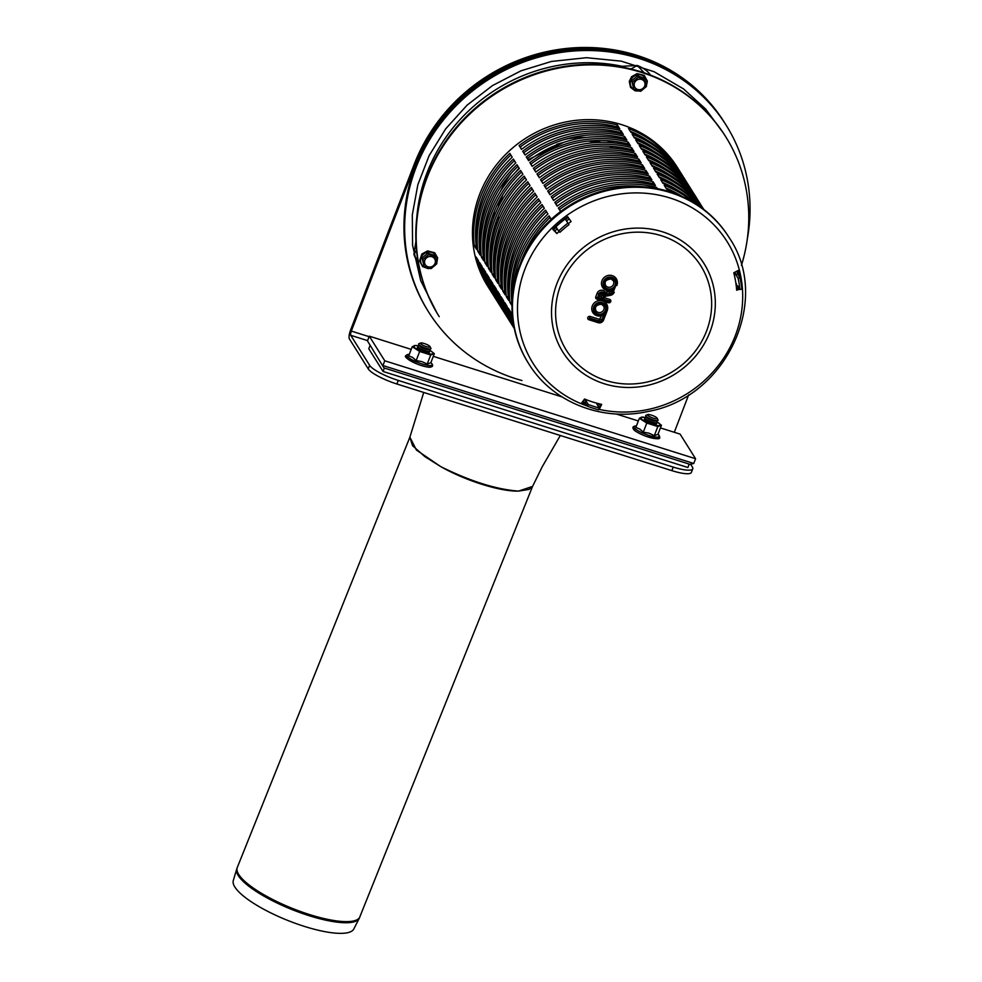 <?xml version="1.0" encoding="UTF-8"?>
<svg xmlns="http://www.w3.org/2000/svg" width="982" height="982" viewBox="0 0 982 982"><rect width="100%" height="100%" fill="white"/><g stroke="black" fill="none" stroke-linecap="round" stroke-linejoin="round"><path stroke-width="1.47" d="M633.771 89.129L631.708 80.684L637.428 75.835L644.339 78.008L646.402 86.465L640.681 91.301L633.771 89.129L632.604 82.107L638.325 77.271L645.235 79.444M634.519 82.844A5.536 5.192 147.9 0 0 640.46 89.608A5.536 5.192 147.9 0 0 643.811 80.88A5.536 5.192 147.9 0 0 634.519 82.844M637.428 75.835L638.325 77.271M631.708 80.684L632.604 82.107M424.126 266.453L422.051 258.008L427.784 253.16L434.682 255.345L436.757 263.79L431.024 268.638L424.126 266.453L422.96 259.432L428.68 254.596L435.578 256.768M430.816 266.932A5.536 5.192 147.9 0 0 434.167 258.205A5.536 5.192 147.9 0 0 424.875 260.169A5.536 5.192 147.9 0 0 430.816 266.932M427.784 253.16L428.68 254.596M422.051 258.008L422.96 259.432M690.591 464.204L692.371 467.039A26.023 5.585 -159 0 1 692.764 468.831A26.023 5.585 -159 0 1 673.222 467.076L398.287 380.439A26.023 5.585 -159 0 1 369.613 365.329L368.25 368.888A26.023 5.585 21 0 0 396.912 383.999L398.287 380.439M673.222 467.076L671.86 470.636A26.023 5.585 21 0 0 691.389 472.391L692.764 468.831M671.86 470.636L396.912 383.999M368.25 368.888L349.383 338.864A7.414 1.989 107.5 0 1 350.623 329.94L414.073 164.669L414.785 165.811L351.335 331.081A3.511 0.945 -72.5 0 0 350.746 335.304L369.613 365.329M648.132 183.953A79.37 74.534 147.9 0 0 647.494 182.431M645.604 178.466A79.37 74.534 147.9 0 0 644.793 176.932M510.591 261.249A79.37 74.534 147.9 0 0 511.622 262.66M514.372 266.073A79.37 74.534 147.9 0 0 515.464 267.313M515.39 267.57A79.37 74.534 -32.1 0 1 514.322 266.294M511.585 262.783A79.37 74.534 -32.1 0 1 510.566 261.347M507.976 257.284A79.37 74.534 -32.1 0 1 507.019 255.602M504.601 250.84A79.37 74.534 -32.1 0 1 503.717 248.827M501.606 243.131A79.37 74.534 -32.1 0 1 500.832 240.59M499.224 233.569A79.37 74.534 -32.1 0 1 498.709 230.144M498.132 221.097A79.37 74.534 -32.1 0 1 498.291 216.065M500.206 203.458A79.37 74.534 -32.1 0 1 502.821 194.817M515.501 172.316A79.37 74.534 -32.1 0 1 519.085 168.106M556.61 144.342A79.37 74.534 -32.1 0 1 562.526 142.758M588.304 141.101A79.37 74.534 -32.1 0 1 597.216 142.5M609.417 146.244A79.37 74.534 -32.1 0 1 614.02 148.282M621.913 152.726A79.37 74.534 -32.1 0 1 624.773 154.677M630.407 159.17A79.37 74.534 -32.1 0 1 632.359 160.962M636.582 165.357A79.37 74.534 -32.1 0 1 638.005 167.026M641.258 171.261A79.37 74.534 -32.1 0 1 642.338 172.857M644.879 176.956A79.37 74.534 -32.1 0 1 645.739 178.491M647.715 182.48A79.37 74.534 -32.1 0 1 648.39 184.002M414.785 165.811A175.655 164.964 -32.1 0 1 561.581 50.278A175.655 164.964 -32.1 0 1 724.9 123.204L724.176 122.075A175.655 164.964 147.9 0 0 560.869 49.137A175.655 164.964 147.9 0 0 414.073 164.669M674.29 432.289L688.677 394.825M430.079 346.646L430.902 348.377A6.629 1.424 -159 0 1 430.582 348.991A6.629 1.424 -159 0 1 425.967 348.279A6.629 1.424 -159 0 1 418.651 344.412A6.629 1.424 -159 0 1 418.823 343.749L420.603 343.013A5.205 1.117 -159 0 1 425.648 344.019A5.205 1.117 -159 0 1 430.079 346.646A5.205 1.117 -159 0 1 426.2 346.572A5.205 1.117 -159 0 1 420.603 343.013M430.582 348.991L428.925 349.506A5.205 1.117 -159 0 1 425.292 348.941A5.205 1.117 -159 0 1 419.547 345.91L418.651 344.412M429.33 349.371L429.92 350.611A6.506 1.399 -159 0 1 429.699 351.175A6.506 1.399 -159 0 1 425.071 350.513A6.506 1.399 -159 0 1 417.853 346.634A6.506 1.399 -159 0 1 418.062 346.057L419.326 345.529M429.699 351.175L428.078 351.851A5.205 1.117 -159 0 1 424.384 351.323A5.205 1.117 -159 0 1 418.602 348.217L417.853 346.634M657.203 418.222L658.026 419.952A6.629 1.424 -159 0 1 657.707 420.566A6.629 1.424 -159 0 1 653.091 419.854A6.629 1.424 -159 0 1 645.775 415.987A6.629 1.424 -159 0 1 645.96 415.325L647.727 414.588A5.205 1.117 -159 0 1 652.772 415.595A5.205 1.117 -159 0 1 657.203 418.222A5.205 1.117 -159 0 1 653.325 418.148A5.205 1.117 -159 0 1 647.727 414.588M657.707 420.566L656.05 421.082A5.205 1.117 -159 0 1 652.416 420.517A5.205 1.117 -159 0 1 646.672 417.485L645.775 415.987M656.467 420.947L657.044 422.174A6.506 1.399 -159 0 1 656.823 422.751A6.506 1.399 -159 0 1 652.195 422.088A6.506 1.399 -159 0 1 644.978 418.197A6.506 1.399 -159 0 1 645.199 417.632L646.451 417.105M656.823 422.751L655.203 423.426A5.205 1.117 -159 0 1 651.508 422.886A5.205 1.117 -159 0 1 645.726 419.78L644.978 418.197M233.274 880.596A64.959 17.099 21.9 0 0 287.333 920.269A64.959 17.099 21.9 0 0 353.827 928.947L359.277 918.268A66.04 17.381 21.9 0 1 308.999 915.654A66.04 17.381 21.9 0 1 236.711 869.119L233.274 880.596M359.952 916.783A66.101 17.406 21.9 0 1 309.465 914.537A66.101 17.406 21.9 0 1 237.251 867.572L409.875 437.186L416.429 450.075L440.722 466.597C465.431 480.664 500.133 491.601 518.496 491.11L532.563 486.409L359.277 918.268M532.588 486.348L529.04 489.417L518.496 491.11C496.045 489.38 470.132 481.217 440.722 466.597L424.789 456.569L412.575 445.705L409.862 437.223L423.733 392.444M369.969 345.664L368.79 348.745L383.066 371.466L384.379 368.041M383.066 371.466L687.891 467.518L689.204 464.093M384.76 360.787L382.943 365.537L693.746 463.479L689.965 464.339L383.95 367.906L367.477 340.926L369.306 336.175L384.76 360.787L695.575 458.729L680.109 434.118L660.42 427.919M383.95 367.906L367.477 340.926M693.746 463.479L695.575 458.729M638.337 420.959L616.131 413.962M562.023 396.912L433.295 356.343M411.213 349.383L369.306 336.175M645.223 418.713A6.506 1.399 21 0 0 644.523 419.388A6.506 1.399 21 0 0 651.741 423.267A6.506 1.399 21 0 0 656.369 423.942A6.506 1.399 21 0 0 656.295 422.972M643.222 420.284A10.409 2.234 21 0 0 652.453 424.408A10.409 2.234 21 0 0 659.781 425.501A10.409 2.234 21 0 0 657.879 422.469A10.409 2.234 21 0 0 656.897 421.879L661.451 425.255L657.83 426.544L646.782 423.058L639.356 418.295L641.32 417.252A10.409 2.234 21 0 0 643.222 420.284M645.505 417.497A10.409 2.234 21 0 0 641.32 417.252L645.297 417.46M657.83 426.544L654.331 435.64L657.952 434.351L661.451 425.255M654.331 435.64L649.077 433.209L643.296 432.154L646.782 423.058M643.296 432.154L639.847 429.085L635.87 427.391L639.356 418.295M429.171 351.396A6.506 1.399 -159 0 1 429.244 352.366A6.506 1.399 -159 0 1 424.617 351.691A6.506 1.399 -159 0 1 417.387 347.812A6.506 1.399 -159 0 1 418.087 347.149M432.657 353.925A10.409 2.234 -159 0 1 425.329 352.833A10.409 2.234 -159 0 1 416.098 348.708A10.409 2.234 -159 0 1 414.195 345.676A10.409 2.234 -159 0 1 418.381 345.934L415.852 345.431L412.231 346.72L419.658 351.482L430.705 354.968L434.314 353.68L430.754 350.893A10.409 2.234 -159 0 1 432.657 353.925M429.772 350.304A10.409 2.234 -159 0 1 430.754 350.893L429.772 350.304M419.658 351.482L416.172 360.578L412.722 357.509L408.745 355.815L412.231 346.72M416.172 360.578L421.953 361.634L427.207 364.064L430.705 354.968M427.207 364.064L430.828 362.775L434.314 353.68M521.982 380.525A175.655 164.964 -32.1 0 1 515.869 378.733A175.655 164.964 -32.1 0 1 428.618 312.006A175.655 164.964 -32.1 0 1 489.588 78.879A175.655 164.964 -32.1 0 1 726.079 125.095A175.655 164.964 -32.1 0 1 747.314 238.957M726.079 125.095L725.367 123.965A175.655 164.964 147.9 0 0 488.876 77.738A175.655 164.964 147.9 0 0 427.907 310.864L428.618 312.006M623.288 67.316A6.506 0.7 40.6 0 0 622.048 66.297A16.608 15.602 147.9 0 0 621.496 66.985M650.673 75.319C648.01 71.244 643.554 67.967 637.293 65.475L644.253 72.84M630.886 68.973L637.293 65.475L622.048 66.297A165.246 155.181 -32.1 0 0 552.964 66.408A165.246 155.181 -32.1 0 0 416.785 217.722M415.926 241.277L413.901 254.436L418.983 266.552M418.074 261.703L413.901 254.436L416.528 250.3M725.33 136.13A169.15 158.851 147.9 0 0 497.592 91.621A169.15 158.851 147.9 0 0 438.88 316.118L439.236 316.683A169.15 158.851 147.9 0 1 497.96 92.198A169.15 158.851 147.9 0 1 725.686 136.707L725.33 136.13M741.435 265.398A169.15 158.851 147.9 0 0 725.686 136.707M490.116 289.997A111.899 105.086 -32.1 0 1 488.901 288.119L487.71 286.228A111.899 105.086 -32.1 0 1 498.39 162.398A111.899 105.086 -32.1 0 1 621.631 124.653A111.899 105.086 -32.1 0 1 677.212 167.161L678.402 169.051A111.899 105.086 -32.1 0 1 679.569 170.954M736.905 271.13A111.899 105.086 -32.1 0 1 737.592 274.015L739.974 277.796A111.899 105.086 -32.1 0 1 741.852 289.174L739.937 289.469L737.568 285.676A109.947 103.257 147.9 0 1 737.863 289.015M600.407 406.978A111.899 105.086 -32.1 0 1 598.357 406.511M600.603 405.087A109.947 103.257 147.9 0 1 596.896 404.203L599.278 407.984L598.689 409.801A111.899 105.086 -32.1 0 1 587.531 406.253L585.149 402.473A111.899 105.086 -32.1 0 1 582.707 401.503M553.418 229.948A111.899 105.086 -32.1 0 1 556.229 227.223L558.611 231.016A111.899 105.086 -32.1 0 1 567.891 223.184L565.522 219.403A111.899 105.086 -32.1 0 1 568.185 217.439M499.2 285.381A111.899 105.086 -32.1 0 1 534.822 193.147L537.191 196.94A111.899 105.086 147.9 0 0 501.581 289.162L499.2 285.381L501.237 285.283M703.615 209.313A111.899 105.086 147.9 0 0 655.915 172.083L653.533 168.29A111.899 105.086 -32.1 0 1 703.382 208.81A111.899 105.086 -32.1 0 1 703.787 209.448M544.102 185.328A111.899 105.086 -32.1 0 1 642.363 164.743L644.744 168.536A111.899 105.086 147.9 0 0 546.483 189.109L544.102 185.328L546.63 188.998M514.286 328.516A111.899 105.086 -32.1 0 1 513.881 327.878A111.899 105.086 -32.1 0 1 501.078 296.748L503.459 300.529A111.899 105.086 147.9 0 0 514.249 328.307M506.344 296.736A111.899 105.086 -32.1 0 1 541.954 204.514L544.335 208.294A111.899 105.086 147.9 0 0 508.725 300.517L506.344 296.736L508.381 296.638M697.073 204.673A111.899 105.086 147.9 0 0 663.046 183.438L660.665 179.645A111.899 105.086 -32.1 0 1 700.878 207.288M551.246 196.682A111.899 105.086 -32.1 0 1 649.507 176.109L651.888 179.89A111.899 105.086 147.9 0 0 553.615 200.475L551.246 196.682L553.762 200.365M513.598 324.968A111.899 105.086 -32.1 0 1 508.222 308.103L510.603 311.895A111.899 105.086 147.9 0 0 512.899 320.39M513.12 290.242A111.899 105.086 -32.1 0 1 549.085 215.868L551.246 219.305M667.944 191.22L667.809 191.011A111.899 105.086 -32.1 0 1 669.81 191.797M560.587 211.56L558.377 208.037A111.899 105.086 -32.1 0 1 656.639 187.464L657.375 188.63M474.232 245.623A111.899 105.086 -32.1 0 1 509.842 153.401L512.211 157.181A111.899 105.086 147.9 0 0 476.601 249.403L474.232 245.623L476.27 245.525M703.382 208.81L702.191 206.92A111.899 105.086 147.9 0 0 652.343 166.4L649.961 162.607A111.899 105.086 -32.1 0 1 699.81 203.127L698.619 201.236A111.899 105.086 147.9 0 0 648.771 160.717L646.402 156.936A111.899 105.086 -32.1 0 1 696.25 197.456L695.06 195.553A111.899 105.086 147.9 0 0 645.211 155.033L642.829 151.253A111.899 105.086 -32.1 0 1 692.678 191.772L691.488 189.882A111.899 105.086 147.9 0 0 641.639 149.362L639.257 145.569A111.899 105.086 -32.1 0 1 689.106 186.089L687.916 184.199A111.899 105.086 147.9 0 0 638.067 143.679L635.685 139.898A111.899 105.086 -32.1 0 1 685.534 180.406L684.356 178.515A111.899 105.086 147.9 0 0 634.495 137.996L632.126 134.215A111.899 105.086 -32.1 0 1 681.974 174.735L680.784 172.844A111.899 105.086 147.9 0 0 630.935 132.325L628.554 128.532A111.899 105.086 -32.1 0 1 678.402 169.051M519.122 145.569A111.899 105.086 -32.1 0 1 617.383 124.996L619.765 128.777A111.899 105.086 147.9 0 0 521.503 149.362L519.122 145.569L521.651 149.252M488.901 288.119A111.899 105.086 -32.1 0 1 476.098 256.989L478.48 260.77A111.899 105.086 147.9 0 0 491.282 291.9L492.473 293.802A111.899 105.086 -32.1 0 1 479.67 262.673L482.052 266.453A111.899 105.086 147.9 0 0 494.854 297.583L496.045 299.473A111.899 105.086 -32.1 0 1 483.242 268.344L485.624 272.137A111.899 105.086 147.9 0 0 498.426 303.266L499.617 305.156A111.899 105.086 -32.1 0 1 486.814 274.027L489.183 277.82A111.899 105.086 147.9 0 0 501.986 308.949L503.177 310.84A111.899 105.086 -32.1 0 1 490.374 279.71L492.755 283.491A111.899 105.086 147.9 0 0 505.558 314.621L506.749 316.511A111.899 105.086 -32.1 0 1 493.946 285.381L496.327 289.174A111.899 105.086 147.9 0 0 509.13 320.304L510.321 322.194A111.899 105.086 -32.1 0 1 497.518 291.065L499.887 294.858A111.899 105.086 147.9 0 0 512.69 325.987L513.881 327.878M481.364 256.977A111.899 105.086 -32.1 0 1 516.974 164.755L519.355 168.536A111.899 105.086 147.9 0 0 483.745 260.77L481.364 256.977L483.402 256.891M497.248 301.364A111.899 105.086 -32.1 0 1 496.045 299.473M685.534 180.406A111.899 105.086 -32.1 0 1 686.713 182.321M526.266 156.924A111.899 105.086 -32.1 0 1 624.527 136.351L626.909 140.131A111.899 105.086 147.9 0 0 528.647 160.717L526.266 156.924L528.782 160.606M488.496 268.344A111.899 105.086 -32.1 0 1 524.106 176.109L526.487 179.902A111.899 105.086 147.9 0 0 490.877 272.124L488.496 268.344L490.534 268.246M692.678 191.772A111.899 105.086 -32.1 0 1 693.844 193.675M533.398 168.29A111.899 105.086 -32.1 0 1 631.659 147.705L634.041 151.498A111.899 105.086 147.9 0 0 535.779 172.071L533.398 168.29L535.927 171.96M504.392 312.718A111.899 105.086 -32.1 0 1 503.177 310.84M495.64 279.698A111.899 105.086 -32.1 0 1 531.25 187.476L533.631 191.257A111.899 105.086 147.9 0 0 498.021 283.479L495.64 279.698L497.678 279.6M511.524 324.072A111.899 105.086 -32.1 0 1 510.321 322.194M699.81 203.127A111.899 105.086 -32.1 0 1 700.976 205.042M540.542 179.645A111.899 105.086 -32.1 0 1 638.803 159.072L641.185 162.852A111.899 105.086 147.9 0 0 542.911 183.438L540.542 179.645L543.058 183.327M492.068 274.015A111.899 105.086 -32.1 0 1 527.678 181.793L530.059 185.573A111.899 105.086 147.9 0 0 494.449 277.808L492.068 274.015L494.106 273.929M696.25 197.456A111.899 105.086 -32.1 0 1 697.416 199.358M536.97 173.961A111.899 105.086 -32.1 0 1 635.231 153.388L637.613 157.181A111.899 105.086 147.9 0 0 539.351 177.754L536.97 173.961L539.499 177.644M507.964 318.401A111.899 105.086 -32.1 0 1 506.749 316.511M484.936 262.66A111.899 105.086 -32.1 0 1 520.546 170.438L522.927 174.219A111.899 105.086 147.9 0 0 487.305 266.441L484.936 262.66L486.974 262.562M689.106 186.089A111.899 105.086 -32.1 0 1 690.272 187.992M529.826 162.607A111.899 105.086 -32.1 0 1 628.099 142.034L630.469 145.815A111.899 105.086 147.9 0 0 532.207 166.4L529.826 162.607L532.354 166.289M500.82 307.035A111.899 105.086 -32.1 0 1 499.617 305.156M477.792 251.306A111.899 105.086 -32.1 0 1 513.402 159.072L515.783 162.865A111.899 105.086 147.9 0 0 480.173 255.087L477.792 251.306L479.83 251.208M681.974 174.735A111.899 105.086 -32.1 0 1 683.141 176.637M522.694 151.253A111.899 105.086 -32.1 0 1 620.955 130.667L623.337 134.46A111.899 105.086 147.9 0 0 525.075 155.033L522.694 151.253L525.223 154.923M493.688 295.68A111.899 105.086 -32.1 0 1 492.473 293.802M736.242 283.577A111.899 105.086 -32.1 0 1 736.439 287.616M511.966 305.697L509.916 302.419A111.899 105.086 -32.1 0 1 545.526 210.185L547.907 213.978A111.899 105.086 147.9 0 0 512.015 303.168M681.938 196.4A111.899 105.086 147.9 0 0 666.618 189.121L664.237 185.328A111.899 105.086 -32.1 0 1 693.869 202.66M554.805 202.366A111.899 105.086 -32.1 0 1 653.079 181.78L655.448 185.573A111.899 105.086 147.9 0 0 557.187 206.146L554.805 202.366L557.334 206.036M512.469 316.646A111.899 105.086 -32.1 0 1 511.782 313.786L512.297 314.584M502.772 291.053A111.899 105.086 -32.1 0 1 538.382 198.83L540.763 202.611A111.899 105.086 147.9 0 0 505.153 294.846L502.772 291.053L504.809 290.967M702.007 208.11A111.899 105.086 147.9 0 0 659.474 177.754L657.105 173.974A111.899 105.086 -32.1 0 1 703.296 209.08M547.674 190.999A111.899 105.086 -32.1 0 1 645.935 170.426L648.316 174.219A111.899 105.086 147.9 0 0 550.055 194.792L547.674 190.999L550.202 194.681M514.163 327.914A111.899 105.086 -32.1 0 1 504.65 302.419L507.031 306.212A111.899 105.086 147.9 0 0 513.856 326.331M583.885 399.92A109.947 103.257 147.9 0 0 585.923 400.717L588.304 404.51L587.531 406.253M585.923 400.717L585.149 402.473M569.241 218.925A109.947 103.257 147.9 0 0 566.639 220.852L565.522 219.403M737.592 274.015L735.714 274.506A109.947 103.257 147.9 0 0 735.137 272.075M566.639 220.852L567.891 223.184M557.224 228.818A109.947 103.257 147.9 0 0 554.805 231.151M739.974 277.796L738.096 278.299L735.714 274.506M558.611 231.016L559.9 232.329A109.947 103.257 -32.1 0 1 569.02 224.632M646.279 173.704L645.346 172.231A109.947 103.257 147.9 0 0 548.803 192.447M645.935 170.426L645.346 172.231M676.328 185.942A109.947 103.257 147.9 0 0 658.812 176.699M539.376 200.414A109.947 103.257 147.9 0 0 511.192 242.186A109.947 103.257 147.9 0 0 504.687 290.758M653.411 185.07L652.49 183.597A109.947 103.257 147.9 0 0 555.935 203.814M653.079 181.78L652.49 183.597M682.392 196.609A109.947 103.257 147.9 0 0 665.956 188.053M546.52 211.768A109.947 103.257 147.9 0 0 518.324 253.552A109.947 103.257 147.9 0 0 511.818 302.112L509.916 302.419M735.849 282.963L736.377 283.786A109.947 103.257 -32.1 0 1 736.819 289.371M621.299 133.957L620.366 132.484A109.947 103.257 147.9 0 0 523.823 152.701M620.955 130.667L620.366 132.484M651.348 146.183A109.947 103.257 147.9 0 0 633.832 136.94M514.396 160.655A109.947 103.257 147.9 0 0 486.213 202.439A109.947 103.257 147.9 0 0 479.707 250.999M628.431 145.311L627.51 143.838A109.947 103.257 147.9 0 0 530.955 164.055M628.099 142.034L627.51 143.838M658.48 157.55A109.947 103.257 147.9 0 0 640.976 148.307M521.54 172.022A109.947 103.257 147.9 0 0 493.345 213.794A109.947 103.257 147.9 0 0 486.839 262.366M635.575 156.666L634.642 155.193A109.947 103.257 147.9 0 0 538.099 175.41M635.231 153.388L634.642 155.193M665.624 168.904A109.947 103.257 147.9 0 0 648.108 159.661M528.672 183.376A109.947 103.257 147.9 0 0 500.489 225.148A109.947 103.257 147.9 0 0 493.983 273.72M639.135 162.349L638.214 160.876A109.947 103.257 147.9 0 0 541.659 181.093M638.803 159.072L638.214 160.876M669.184 174.587A109.947 103.257 147.9 0 0 651.68 165.344M532.244 189.06A109.947 103.257 147.9 0 0 504.048 230.831A109.947 103.257 147.9 0 0 497.543 279.404M632.003 150.995L631.07 149.522A109.947 103.257 147.9 0 0 534.527 169.739M631.659 147.705L631.07 149.522M662.052 163.233A109.947 103.257 147.9 0 0 644.548 153.978M525.112 177.693A109.947 103.257 147.9 0 0 496.917 219.477A109.947 103.257 147.9 0 0 490.411 268.037M624.859 139.628L623.938 138.155A109.947 103.257 147.9 0 0 527.383 158.372M624.527 136.351L623.938 138.155M654.92 151.866A109.947 103.257 147.9 0 0 637.404 142.623M517.968 166.339A109.947 103.257 147.9 0 0 489.785 208.11A109.947 103.257 147.9 0 0 483.267 256.683M617.727 128.274L616.806 126.801A109.947 103.257 147.9 0 0 520.251 147.018M617.383 124.996L616.806 126.801M647.776 140.512A109.947 103.257 147.9 0 0 630.272 131.269M510.836 154.984A109.947 103.257 147.9 0 0 482.641 196.756A109.947 103.257 147.9 0 0 476.135 245.328M656.639 187.464L656.332 188.434M642.94 186.752A109.947 103.257 147.9 0 0 559.507 209.485L558.377 208.037M559.507 209.485L560.734 211.449M550.092 217.452A109.947 103.257 147.9 0 0 521.896 259.223A109.947 103.257 147.9 0 0 520.239 263.851M649.838 179.387L648.918 177.914A109.947 103.257 147.9 0 0 552.363 198.131M649.507 176.109L648.918 177.914M679.9 191.625A109.947 103.257 147.9 0 0 662.384 182.382M542.948 206.097A109.947 103.257 147.9 0 0 514.764 247.869A109.947 103.257 147.9 0 0 508.246 296.441M642.707 168.032L641.786 166.559A109.947 103.257 147.9 0 0 545.231 186.776M642.363 164.743L641.786 166.559M672.756 180.271A109.947 103.257 147.9 0 0 655.252 171.015M535.816 194.731A109.947 103.257 147.9 0 0 507.62 236.515A109.947 103.257 147.9 0 0 501.115 285.075M738.096 278.299A109.947 103.257 -32.1 0 1 739.937 289.469M599.278 407.984A109.947 103.257 -32.1 0 1 588.304 404.51M590.121 316.413A1.817 1.706 147.9 0 0 587.948 319.04A1.817 1.706 147.9 0 0 588.856 319.727L590.121 316.413L599.511 319.371L601.438 315.836M589.016 319.776L598.296 322.747L598.983 321.814L589.593 318.855M598.394 322.734A4.198 3.94 147.9 0 0 603.488 320.23M589.887 318.094L599.265 321.053A1.964 1.841 147.9 0 0 601.757 319.825L604.237 313.356A6.714 6.309 -32.1 0 1 593.779 311.208A6.714 6.309 -32.1 0 1 600.039 302.272A6.714 6.309 -32.1 0 1 606.152 310.631L607.183 310.631A8.114 7.623 147.9 0 0 603.255 301.143M601.856 300.701A8.114 7.623 147.9 0 0 592.858 312.595A8.114 7.623 147.9 0 0 601.475 315.75L604.237 313.356M592.858 312.595C595.006 315.59 597.952 316.646 601.684 315.774L601.475 315.75M601.291 304.199A4.48 4.198 -32.1 0 1 601.966 311.846A4.48 4.198 -32.1 0 1 596.369 305.709A4.48 4.198 -32.1 0 1 601.291 304.199M604.556 294.514A3.351 3.155 -32.1 0 1 606.532 293.79L610.104 293.655A2.516 2.369 147.9 0 0 612.449 291.973L613.934 288.107A6.714 6.309 -32.1 0 1 603.464 285.958A6.714 6.309 -32.1 0 1 609.736 277.022A6.714 6.309 -32.1 0 1 615.849 285.381L613.222 292.219A3.351 3.155 -32.1 0 1 610.092 294.453L606.52 294.6A2.516 2.369 147.9 0 0 604.176 296.269L603.095 299.093L609.392 301.069L609.098 301.842L597.522 298.197L598.713 293.986A3.081 2.885 -32.1 0 1 604.556 294.514L605.158 292.231A4.48 4.198 147.9 0 0 597.166 293.176L595.755 296.883A1.817 1.706 147.9 0 0 596.786 299.068L595.878 298.368M596.946 299.117L608.423 302.763L596.847 299.117L597.522 298.197M608.521 302.751A1.817 1.706 147.9 0 0 609.626 299.387L604.667 297.828M603.095 299.093L605.145 296.429M601.266 296.76L602.322 298.847L603.599 295.533A2.234 2.099 147.9 0 0 602.322 292.845A2.234 2.099 147.9 0 0 599.486 294.232L598.21 297.546L600.505 294.232A0.835 0.786 -32.1 0 1 601.991 294.035A0.835 0.786 -32.1 0 1 602.052 294.723L601.266 296.76L599.781 296.294M599.732 296.417L600.456 294.391M610.988 278.949A4.48 4.198 -32.1 0 1 611.651 286.584A4.48 4.198 -32.1 0 1 606.054 280.459A4.48 4.198 -32.1 0 1 610.988 278.949M606.397 295.521L609.883 295.447L605.207 296.269A1.117 1.056 -32.1 0 1 606.25 295.521L606.52 294.6M605.072 292.096L605.158 292.231A4.75 4.468 147.9 0 1 606.299 292.047L609.859 291.912A1.117 1.056 -32.1 0 0 610.914 291.163L611.135 290.586M609.957 295.373A4.75 4.468 147.9 0 0 614.192 292.366M615.849 285.381L616.892 285.48L616.291 278.716A8.114 7.623 147.9 0 1 616.868 285.381L616.819 285.529M616.291 278.716A8.114 7.623 147.9 0 0 605.366 276.58A8.114 7.623 147.9 0 0 611.16 290.5L613.934 288.107M602.555 287.345C604.703 290.341 607.649 291.396 611.369 290.512L611.16 290.5M606.594 303.966L607.195 310.729L603.562 320.071L607.122 310.791M567.878 217.01A112.218 105.381 147.9 0 0 553.161 229.457L552.792 229.309A113.2 106.301 -32.1 0 1 567.682 216.727L571.107 221.564A107.995 101.416 147.9 0 0 568.357 223.589M559.065 231.482A107.995 101.416 147.9 0 0 556.917 233.569L552.792 229.309M553.161 229.457L557.027 233.458M598.468 406.695A112.218 105.381 147.9 0 0 599.671 406.965L599.72 408.377A113.2 106.301 -32.1 0 1 599.192 408.254M586.438 404.535A113.2 106.301 -32.1 0 1 581.786 402.73L584.572 399.011A107.995 101.416 147.9 0 0 601.671 404.4L599.72 408.377M582.596 401.65A112.218 105.381 147.9 0 0 585.297 402.706M599.671 406.965L601.009 404.253M739.765 289.174L736.672 290.218A107.995 101.416 147.9 0 0 733.763 272.812L738.169 270.455A113.2 106.301 -32.1 0 1 739.741 277.427M737.973 274.604A112.218 105.381 147.9 0 0 737.126 271.007M736.61 289.445L739.348 288.524M729.11 237.534L728.632 236.772A118.405 111.199 147.9 0 0 588.869 195.553A118.405 111.199 147.9 0 0 513.451 324.06A118.405 111.199 147.9 0 0 528.12 362.763L528.598 363.524C552.031 401.982 601.684 421.867 647.752 411.507C725.931 398.14 772.134 300.099 729.11 237.534A118.405 111.199 147.9 0 0 589.335 196.314A118.405 111.199 147.9 0 0 513.93 324.821A118.405 111.199 147.9 0 0 528.598 363.524M638.766 90.749A8.408 7.905 -32.1 0 1 630.8 80.303A8.408 7.905 -32.1 0 1 641.516 75.074A8.408 7.905 -32.1 0 1 646.23 85.262M429.122 268.086A8.408 7.905 -32.1 0 1 427.919 252.129A8.408 7.905 -32.1 0 1 436.573 262.587M367.599 340.619L350.746 335.304M369.109 336.679L351.335 331.081M634.409 427.968A13.208 2.836 21 0 0 644.99 435.885A13.208 2.836 21 0 0 658.136 437.076M634.139 427.6A13.625 2.921 21 0 0 650.452 435.898A13.625 2.921 21 0 0 658.357 434.572C659.757 437.444 664.077 441.655 644.879 435.873C632.604 430.595 633.66 429.208 633.046 428.275C632.469 427.109 633.427 426.335 635.931 425.955A13.625 2.921 21 0 0 634.139 427.6M431.012 365.5A13.208 2.836 -159 0 1 417.853 364.31A13.208 2.836 -159 0 1 407.285 356.392M432.031 363.917A13.625 2.921 -159 0 1 417.141 362.162A13.625 2.921 -159 0 1 408.794 354.379C405.836 355.582 399.809 355.828 417.951 364.371C430.595 368.655 430.742 366.937 431.822 366.642C433.037 366.163 432.841 364.948 431.233 362.996A13.625 2.921 -159 0 1 432.031 363.917M564.773 139.444A87.177 81.862 -32.1 0 1 565.153 139.358A87.177 81.862 -32.1 0 1 586.107 137.455M606.925 140.622A87.177 81.862 -32.1 0 1 613.738 142.869M624.957 148.135A87.177 81.862 -32.1 0 1 628.406 150.197M513.132 277.98A87.177 81.862 -32.1 0 1 512.248 276.985M509.376 273.499A87.177 81.862 -32.1 0 1 508.529 272.407M505.718 268.381A87.177 81.862 -32.1 0 1 504.908 267.129M502.195 262.427A87.177 81.862 -32.1 0 1 501.409 260.917M498.856 255.295A87.177 81.862 -32.1 0 1 498.107 253.381M495.861 246.457A87.177 81.862 -32.1 0 1 495.186 243.818M493.615 234.894A87.177 81.862 -32.1 0 1 493.246 230.88M493.369 218.507A87.177 81.862 -32.1 0 1 494.302 211.388M500.489 191.257A87.177 81.862 -32.1 0 1 511.536 172.893M599.265 321.053L599.511 319.371M587.948 319.04L598.296 322.747L603.574 320.169L602.531 320.071A2.799 2.627 -32.1 0 1 598.983 321.814M601.757 319.825L600.211 319.015M602.04 303.34A5.88 5.511 147.9 0 0 594.282 309.895A5.88 5.511 147.9 0 0 603.623 312.841A5.88 5.511 147.9 0 0 602.04 303.34M597.289 297.693L595.755 296.883M598.713 293.986L597.166 293.176M609.098 301.842L610.522 300.087M609.626 299.387L609.392 301.069M611.737 278.078A5.88 5.511 147.9 0 0 603.979 284.645A5.88 5.511 147.9 0 0 613.32 287.591A5.88 5.511 147.9 0 0 611.737 278.078M598.21 297.546L602.322 298.847M601.991 294.035L599.486 294.232M603.599 295.533L602.052 294.723M604.617 297.963L605.219 296.368L604.176 296.269M613.222 292.219L614.266 292.305L609.883 295.447L610.092 294.453M606.532 293.79L606.299 292.047M610.104 293.655L609.859 291.912M612.449 291.973L610.914 291.163M606.152 310.631L602.531 320.071M646.009 382.268A79.37 74.534 147.9 0 0 694.139 256.903A79.37 74.534 147.9 0 0 560.697 285.111A79.37 74.534 147.9 0 0 646.009 382.268M598.848 409.31A114.538 107.554 147.9 0 0 647.985 409.506A114.538 107.554 147.9 0 0 741.263 278.986A114.538 107.554 147.9 0 0 612.191 195.455A114.538 107.554 147.9 0 0 518.913 325.987A114.538 107.554 147.9 0 0 587.408 406.069M646.438 385.631A83.298 78.229 147.9 0 0 714.282 290.697A83.298 78.229 147.9 0 0 620.403 229.948A83.298 78.229 147.9 0 0 552.559 324.882A83.298 78.229 147.9 0 0 646.438 385.631M639.798 91.056L635.133 90.847L630.542 87.386L629.278 81.494L631.561 76.682L637.109 73.601L644.278 75.381L647.359 81.113L646.352 86.121M645.837 86.981L641.884 90.356M430.153 268.381L428.029 268.589L422.591 266.601L419.572 260.831L421.879 254.043L427.551 250.913L434.695 252.767L437.628 257.849L436.708 263.446M436.192 264.305L432.24 267.681M418.442 347.886L417.681 348.205M428.41 351.716L428.766 352.464M645.579 419.461L644.806 419.78M655.534 423.291L655.89 424.04M237.251 867.572L236.711 869.119M560.317 435.492L542.199 466.818L532.539 486.458M436.904 312.877L420.726 280.692L412.6 245.402L412.293 214.935L417.866 184.653L429.134 155.622L445.668 128.863L467.064 105.172L492.448 85.606L520.914 70.851L551.442 61.449L586.549 57.693L621.299 61.166L654.11 71.735L683.546 88.932L705.628 109.002L723.268 132.951M592.392 140.733L601.745 142.365M614.732 146.637L619.286 148.761M627.51 153.622L630.223 155.549M636.017 160.336L637.821 162.042M514.114 272.861L513.132 271.707M510.345 268.111L509.413 266.809M506.737 262.648L505.84 261.126M503.312 256.241L502.477 254.399M500.206 248.52L499.445 246.151M497.641 238.847L497.076 235.57M496.278 226.044L496.327 221.024M498.12 207.472L500.71 198.339M514.74 173.09L519.073 168.106M528.193 159.649L563.57 142.415M595.939 310.668C594.454 306.949 596.258 304.813 601.365 304.26L603.513 305.905M605.636 285.406C604.151 281.699 605.955 279.563 611.062 279.011L613.21 280.643"/></g></svg>
